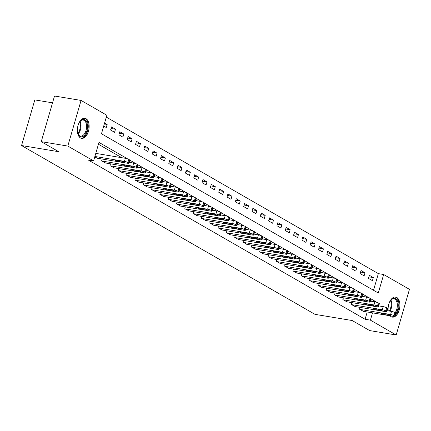 <?xml version="1.0" encoding="UTF-8"?>
<svg xmlns="http://www.w3.org/2000/svg" width="431" height="431" viewBox="0 0 431 431"><rect width="100%" height="100%" fill="white"/><g stroke="black" fill="none" stroke-linecap="round" stroke-linejoin="round"><path stroke-width="0.65" d="M388.218 310.875A10.166 5.732 -80.6 0 1 395.669 297.061A10.166 5.732 -80.6 0 1 396.8 297.471A10.166 5.732 -80.6 0 1 399.456 309.065A10.166 5.732 -80.6 0 1 392.339 317.119A10.166 5.732 -80.6 0 1 391.208 316.715A10.166 5.732 -80.6 0 1 390.098 315.783M80.457 137.936A10.166 5.732 -80.6 0 1 77.801 126.342A10.166 5.732 -80.6 0 1 84.918 118.288A10.166 5.732 -80.6 0 1 86.049 118.697A10.166 5.732 -80.6 0 1 88.705 130.291A10.166 5.732 -80.6 0 1 81.588 138.346A10.166 5.732 -80.6 0 1 80.457 137.936M52.534 102.837L34.809 99.895L21.55 145.533L315.002 314.355L352.17 320.524L369.642 330.577L396.191 334.984L370.407 320.147L372.524 312.863M21.55 145.533L58.724 151.707L41.252 141.654L54.516 96.016L81.066 100.423L106.85 115.26L101.474 133.761L378.289 293.015L383.665 274.509L409.45 289.346L396.191 334.984M373.521 290.268L378.353 273.631L106.312 117.119M378.353 273.631L383.665 274.509M103.709 126.062L106.263 127.533L107.157 124.446L104.609 122.98M110.584 130.022L114.581 132.317L115.476 129.235L111.484 126.935L110.584 130.022M118.902 134.806L122.894 137.101L123.794 134.019L119.802 131.719L118.902 134.806M127.22 139.59L131.213 141.885L132.112 138.804L128.12 136.508L127.22 139.59M135.539 144.374L139.531 146.675L140.431 143.588L136.433 141.293L135.539 144.374M143.857 149.158L147.849 151.459L148.743 148.372L144.751 146.077L143.857 149.158M152.175 153.948L156.167 156.243L157.062 153.161L153.07 150.861L152.175 153.948M160.494 158.732L164.486 161.027L165.38 157.945L161.388 155.645L160.494 158.732M168.812 163.516L172.804 165.811L173.698 162.729L169.706 160.434L168.812 163.516M177.13 168.3L181.122 170.601L182.017 167.514L178.025 165.218L177.13 168.3M185.449 173.084L189.441 175.385L190.335 172.298L186.343 170.003L185.449 173.084M193.761 177.874L197.759 180.169L198.653 177.087L194.661 174.787L193.761 177.874M202.08 182.658L206.072 184.953L206.972 181.871L202.979 179.571L202.08 182.658M210.398 187.442L214.39 189.737L215.29 186.655L211.298 184.36L210.398 187.442M218.716 192.226L222.708 194.526L223.608 191.439L219.611 189.144L218.716 192.226M227.035 197.01L231.027 199.311L231.921 196.224L227.929 193.928L227.035 197.01M235.353 201.8L239.345 204.095L240.239 201.013L236.247 198.713L235.353 201.8M243.671 206.584L247.663 208.879L248.558 205.797L244.566 203.497L243.671 206.584M251.99 211.368L255.982 213.663L256.876 210.581L252.884 208.286L251.99 211.368M260.308 216.152L264.3 218.452L265.194 215.365L261.202 213.07L260.308 216.152M268.626 220.936L272.618 223.236L273.513 220.149L269.52 217.854L268.626 220.936M276.939 225.725L280.937 228.021L281.831 224.939L277.839 222.638L276.939 225.725M285.257 230.51L289.249 232.805L290.149 229.723L286.157 227.423L285.257 230.51M293.576 235.294L297.568 237.589L298.467 234.507L294.475 232.212L293.576 235.294M301.894 240.078L305.886 242.378L306.786 239.291L302.788 236.996L301.894 240.078M310.212 244.862L314.204 247.162L315.099 244.075L311.107 241.78L310.212 244.862M318.531 249.651L322.523 251.946L323.417 248.865L319.425 246.564L318.531 249.651M326.849 254.435L330.841 256.731L331.735 253.649L327.743 251.348L326.849 254.435M335.167 259.22L339.159 261.515L340.054 258.433L336.061 256.138L335.167 259.22M343.485 264.004L347.478 266.304L348.372 263.217L344.38 260.922L343.485 264.004M351.804 268.788L355.796 271.088L356.69 268.001L352.698 265.706L351.804 268.788M360.117 273.577L364.114 275.872L365.009 272.791L361.016 270.49L360.117 273.577M368.435 278.361L372.427 280.656L373.327 277.575L369.335 275.274L368.435 278.361M127.711 158.931L98.968 142.397L93.592 160.898L88.28 160.02L365.095 319.269L367.212 311.979M363.015 296.48L362.196 296.005M354.697 291.69L353.878 291.221M346.384 286.906L345.56 286.437M338.066 282.122L337.241 281.648M329.747 277.338L328.928 276.864M321.429 272.554L320.61 272.08M313.111 267.764L312.292 267.295M304.792 262.98L303.974 262.511M296.474 258.196L295.655 257.722M288.156 253.412L287.337 252.938M279.838 248.628L279.019 248.154M271.519 243.838L270.7 243.37M263.206 239.054L262.382 238.585M254.888 234.27L254.064 233.796M246.57 229.486L245.751 229.012M238.251 224.702L237.433 224.228M229.933 219.912L229.114 219.444M221.615 215.128L220.796 214.66M213.297 210.344L212.478 209.87M204.978 205.56L204.159 205.086M196.66 200.776L195.841 200.302M188.342 195.986L187.523 195.518M180.029 191.202L179.204 190.734M171.71 186.418L170.886 185.944M163.392 181.634L162.573 181.16M155.074 176.85L154.255 176.376M146.755 172.061L145.937 171.592M138.437 167.276L137.618 166.808M130.119 162.492L129.3 162.018M121.801 157.708L98.424 144.256M94.75 156.9L97.341 158.236M102.158 159.039L101.63 160.855L105.66 163.026M110.476 163.823L109.943 165.644L113.978 167.81M118.789 168.607L118.261 170.428L122.291 172.594M127.107 173.397L126.579 175.212L130.609 177.378M135.426 178.181L134.898 179.996L138.927 182.162M143.744 182.965L143.216 184.78L147.246 186.952M152.062 187.749L151.534 189.57L155.564 191.736M160.38 192.533L159.853 194.354L163.882 196.52M168.699 197.323L168.171 199.138L172.201 201.304M177.017 202.107L176.489 203.922L180.519 206.088M185.335 206.891L184.807 208.706L188.837 210.878M193.654 211.675L193.12 213.496L197.156 215.662M201.967 216.459L201.439 218.28L205.468 220.446M210.285 221.248L209.757 223.064L213.787 225.23M218.603 226.033L218.075 227.848L222.105 230.014M226.921 230.817L226.394 232.632L230.423 234.803M235.24 235.601L234.712 237.422L238.742 239.588M243.558 240.385L243.03 242.206L247.06 244.372M251.876 245.174L251.348 246.99L255.378 249.156M260.195 249.958L259.667 251.774L263.697 253.94M268.513 254.743L267.985 256.558L272.015 258.729M276.831 259.527L276.298 261.348L280.333 263.513M285.144 264.311L284.616 266.132L288.646 268.297M293.463 269.1L292.935 270.916L296.964 273.082M301.781 273.884L301.253 275.7L305.283 277.866M310.099 278.668L309.571 280.484L313.601 282.655M318.417 283.453L317.889 285.274L321.919 287.439M326.736 288.237L326.208 290.058L330.238 292.223M335.054 293.026L334.526 294.842L338.556 297.007M343.372 297.81L342.844 299.626L346.874 301.792M351.691 302.594L351.163 304.41L355.192 306.581M360.004 307.378L359.476 309.199L363.511 311.365M41.252 141.654L67.807 146.066L81.066 100.423M365.095 319.269L370.407 320.147M93.592 160.898L67.807 146.066M375.676 302.018L375.784 301.646L371.053 298.931M368.925 297.702L362.735 294.141M360.607 292.918L354.417 289.357L353.522 292.455A2.608 0.442 -163.8 0 0 353.14 292.078L352.477 291.695A2.608 0.442 -163.8 0 0 349.024 290.58L318.223 285.462M352.289 288.134L346.104 284.573M343.976 283.35L337.785 279.789M335.657 278.561L329.467 275.005L328.567 278.097A2.608 0.442 -163.8 0 0 328.19 277.726L327.522 277.343A2.608 0.442 -163.8 0 0 324.069 276.223L293.269 271.11M327.339 273.777L321.149 270.215M319.021 268.992L312.831 265.431L311.931 268.529A2.608 0.442 -163.8 0 0 311.554 268.152L310.886 267.77A2.608 0.442 -163.8 0 0 307.432 266.654L276.632 261.536M310.703 264.208L304.512 260.647L303.613 263.74A2.608 0.442 -163.8 0 0 303.235 263.368L302.567 262.985A2.608 0.442 -163.8 0 0 299.114 261.865L268.314 256.752M302.384 259.424L296.194 255.863M294.066 254.635L287.876 251.079L286.981 254.171A2.608 0.442 -163.8 0 0 286.599 253.8L285.936 253.417A2.608 0.442 -163.8 0 0 282.477 252.297L251.682 247.184M285.748 249.851L279.557 246.29M277.429 245.067L271.239 241.505M269.111 240.282L262.926 236.721M260.798 235.498L254.608 231.937M252.48 230.709L246.29 227.153L245.39 230.246A2.608 0.442 -163.8 0 0 245.013 229.874L244.345 229.491A2.608 0.442 -163.8 0 0 240.891 228.371L210.091 223.258M244.161 225.925L237.971 222.364L237.072 225.461A2.608 0.442 -163.8 0 0 236.694 225.084L236.026 224.702A2.608 0.442 -163.8 0 0 232.573 223.587L201.773 218.469M235.843 221.141L229.653 217.58M227.525 216.357L221.335 212.795L220.435 215.888A2.608 0.442 -163.8 0 0 220.058 215.516L219.39 215.134A2.608 0.442 -163.8 0 0 215.936 214.013L185.136 208.9M219.207 211.573L213.016 208.011L212.117 211.104A2.608 0.442 -163.8 0 0 211.74 210.732L211.077 210.35A2.608 0.442 -163.8 0 0 207.618 209.229L176.818 204.116M210.888 206.783L204.698 203.227M202.57 201.999L196.38 198.438L195.485 201.536A2.608 0.442 -163.8 0 0 195.103 201.158L194.44 200.776A2.608 0.442 -163.8 0 0 190.981 199.661L160.187 194.543M194.252 197.215L188.067 193.654M185.933 192.431L179.749 188.87M177.62 187.647L171.43 184.085L170.531 187.178A2.608 0.442 -163.8 0 0 170.153 186.806L169.485 186.424A2.608 0.442 -163.8 0 0 166.032 185.303L135.232 180.19M169.302 182.857L163.112 179.301M160.984 178.073L154.794 174.512M152.666 173.289L146.475 169.728L145.576 172.826A2.608 0.442 -163.8 0 0 145.199 172.448L144.53 172.066A2.608 0.442 -163.8 0 0 141.077 170.951L110.277 165.833M144.347 168.505L138.157 164.944M136.029 163.721L129.839 160.16L128.939 163.252A2.608 0.442 -163.8 0 0 128.562 162.88L127.899 162.498A2.608 0.442 -163.8 0 0 124.44 161.377L94.879 156.469M370.52 300.773L375.784 301.646M104.318 123.977L107.157 124.446M368.882 276.837L373.327 277.575M360.564 272.053L365.009 272.791M352.246 267.263L356.69 268.001M343.927 262.479L348.372 263.217M335.609 257.695L340.054 258.433M327.291 252.911L331.735 253.649M318.972 248.127L323.417 248.865M310.654 243.337L315.099 244.075M302.336 238.553L306.786 239.291M294.023 233.769L298.467 234.507M285.705 228.985L290.149 229.723M277.386 224.201L281.831 224.939M269.068 219.411L273.513 220.149M260.75 214.627L265.194 215.365M252.431 209.843L256.876 210.581M244.113 205.059L248.558 205.797M235.795 200.275L240.239 201.013M227.476 195.485L231.921 196.224M219.158 190.701L223.608 191.439M210.845 185.917L215.29 186.655M202.527 181.133L206.972 181.871M194.209 176.349L198.653 177.087M185.89 171.56L190.335 172.298M177.572 166.775L182.017 167.514M169.254 161.991L173.698 162.729M160.935 157.207L165.38 157.945M152.617 152.423L157.062 153.161M144.299 147.634L148.743 148.372M135.98 142.85L140.431 143.588M127.668 138.065L132.112 138.804M119.349 133.281L123.794 134.019M111.031 128.497L115.476 129.235M129.839 160.17A2.608 0.442 16.2 0 0 129.456 159.793L128.794 159.411A2.608 0.442 16.2 0 0 125.34 158.296L95.774 153.382M96.97 158.177L127.77 163.29A2.608 0.442 -163.8 0 0 128.939 163.252M121.219 161.086A2.085 0.356 16.2 0 1 123.298 161.668A2.085 0.356 16.2 0 1 124.284 162.282A2.085 0.356 16.2 0 1 123.347 162.315L118.25 161.463A2.085 0.356 16.2 0 1 116.171 160.887A2.085 0.356 16.2 0 1 115.179 160.273A2.085 0.356 16.2 0 1 116.117 160.24L121.219 161.086M101.958 161.049L132.759 166.161A2.608 0.442 -163.8 0 1 136.212 167.282L136.88 167.664A2.608 0.442 -163.8 0 1 137.257 168.036A2.608 0.442 -163.8 0 1 136.088 168.079L105.288 162.961M137.257 168.036L138.157 164.954A2.608 0.442 16.2 0 0 137.775 164.583L137.112 164.2A2.608 0.442 16.2 0 0 133.653 163.08L129.208 162.342M129.537 165.87A2.085 0.356 16.2 0 1 131.611 166.452A2.085 0.356 16.2 0 1 132.603 167.066A2.085 0.356 16.2 0 1 131.665 167.099L126.569 166.253A2.085 0.356 16.2 0 1 124.489 165.671A2.085 0.356 16.2 0 1 123.498 165.057A2.085 0.356 16.2 0 1 124.435 165.025L129.537 165.87M146.475 169.739A2.608 0.442 16.2 0 0 146.093 169.367L145.43 168.984A2.608 0.442 16.2 0 0 141.971 167.864L137.527 167.126M113.606 167.745L144.407 172.863A2.608 0.442 -163.8 0 0 145.576 172.826M137.855 170.66A2.085 0.356 16.2 0 1 139.93 171.236A2.085 0.356 16.2 0 1 140.921 171.85A2.085 0.356 16.2 0 1 139.983 171.883L134.887 171.037A2.085 0.356 16.2 0 1 132.807 170.455A2.085 0.356 16.2 0 1 131.816 169.841A2.085 0.356 16.2 0 1 132.753 169.809L137.855 170.66M118.595 170.617L149.395 175.735A2.608 0.442 -163.8 0 1 152.849 176.85L153.517 177.233A2.608 0.442 -163.8 0 1 153.894 177.61A2.608 0.442 -163.8 0 1 152.719 177.647L121.925 172.535M153.894 177.61L154.788 174.528A2.608 0.442 16.2 0 0 154.411 174.151L153.748 173.768A2.608 0.442 16.2 0 0 150.29 172.648L145.84 171.91M146.168 175.444A2.085 0.356 16.2 0 1 148.248 176.02A2.085 0.356 16.2 0 1 149.239 176.64A2.085 0.356 16.2 0 1 148.302 176.667L143.2 175.821A2.085 0.356 16.2 0 1 141.126 175.245A2.085 0.356 16.2 0 1 140.134 174.625A2.085 0.356 16.2 0 1 141.072 174.598L146.168 175.444M126.913 175.406L157.714 180.519A2.608 0.442 -163.8 0 1 161.167 181.64L161.835 182.022A2.608 0.442 -163.8 0 1 162.212 182.394A2.608 0.442 -163.8 0 1 161.038 182.432L130.243 177.319M162.212 182.394L163.107 179.312A2.608 0.442 16.2 0 0 162.729 178.935L162.061 178.553A2.608 0.442 16.2 0 0 158.608 177.437L154.158 176.694M154.487 180.228A2.085 0.356 16.2 0 1 156.566 180.81A2.085 0.356 16.2 0 1 157.557 181.424A2.085 0.356 16.2 0 1 156.62 181.451L151.518 180.605A2.085 0.356 16.2 0 1 149.438 180.029A2.085 0.356 16.2 0 1 148.453 179.415A2.085 0.356 16.2 0 1 149.39 179.382L154.487 180.228M78.787 123.32A8.798 4.962 -80.6 0 1 79.724 121.774A8.798 4.962 -80.6 0 1 80.118 121.278A8.798 4.962 -80.6 0 1 86.857 122.544A8.798 4.962 -80.6 0 1 85.085 134.58A8.798 4.962 -80.6 0 1 78.011 133.966A8.798 4.962 -80.6 0 1 77.413 131.606M77.909 133.696A8.146 4.596 99.4 0 0 80.538 136.126A8.146 4.596 99.4 0 0 84.352 134.014A8.146 4.596 99.4 0 0 86.556 125.502A8.146 4.596 99.4 0 0 83.205 120.05A8.146 4.596 99.4 0 0 79.934 121.499M80.931 138.168A10.102 5.695 99.4 0 0 85.478 135.528A10.102 5.695 99.4 0 0 88.22 125.125A10.102 5.695 99.4 0 0 84.239 118.245M389.543 302.093A8.798 4.962 -80.6 0 1 390.869 300.051A8.798 4.962 -80.6 0 1 395.572 298.624A8.798 4.962 -80.6 0 1 395.96 313.17M395.189 312.669A8.146 4.596 99.4 0 0 394.861 299.152A8.146 4.596 99.4 0 0 393.956 298.823A8.146 4.596 99.4 0 0 390.685 300.272M395.437 315.244A10.102 5.695 99.4 0 0 399.004 305.487A10.102 5.695 99.4 0 0 395.933 297.39A10.102 5.695 99.4 0 0 394.99 297.018M391.682 316.941A10.102 5.695 99.4 0 0 393.95 316.419M388.245 310.88A8.798 4.962 -80.6 0 1 388.164 310.379M171.425 184.096A2.608 0.442 16.2 0 0 171.048 183.719L170.38 183.337A2.608 0.442 16.2 0 0 166.926 182.221L162.476 181.483M138.556 182.103L169.356 187.216A2.608 0.442 -163.8 0 0 170.531 187.178M162.805 185.012A2.085 0.356 16.2 0 1 164.884 185.594A2.085 0.356 16.2 0 1 165.876 186.208A2.085 0.356 16.2 0 1 164.933 186.24L159.836 185.389A2.085 0.356 16.2 0 1 157.757 184.813A2.085 0.356 16.2 0 1 156.771 184.199A2.085 0.356 16.2 0 1 157.708 184.166L162.805 185.012M143.55 184.974L174.35 190.087A2.608 0.442 -163.8 0 1 177.804 191.208L178.466 191.59A2.608 0.442 -163.8 0 1 178.849 191.962A2.608 0.442 -163.8 0 1 177.674 192.005L146.874 186.887M178.849 191.962L179.743 188.88A2.608 0.442 16.2 0 0 179.366 188.509L178.698 188.126A2.608 0.442 16.2 0 0 175.245 187.006L170.795 186.267M171.123 189.796A2.085 0.356 16.2 0 1 173.203 190.378A2.085 0.356 16.2 0 1 174.189 190.992A2.085 0.356 16.2 0 1 173.251 191.025L168.155 190.179A2.085 0.356 16.2 0 1 166.075 189.597A2.085 0.356 16.2 0 1 165.089 188.983A2.085 0.356 16.2 0 1 166.027 188.95L171.123 189.796M151.868 189.759L182.669 194.877A2.608 0.442 -163.8 0 1 186.122 195.992L186.785 196.374A2.608 0.442 -163.8 0 1 187.167 196.751A2.608 0.442 -163.8 0 1 185.993 196.789L155.192 191.671M187.167 196.751L188.061 193.664A2.608 0.442 16.2 0 0 187.684 193.293L187.016 192.91A2.608 0.442 16.2 0 0 183.563 191.79L179.113 191.052M179.441 194.586A2.085 0.356 16.2 0 1 181.521 195.162A2.085 0.356 16.2 0 1 182.507 195.776A2.085 0.356 16.2 0 1 181.57 195.809L176.473 194.963A2.085 0.356 16.2 0 1 174.393 194.381A2.085 0.356 16.2 0 1 173.407 193.767A2.085 0.356 16.2 0 1 174.345 193.734L179.441 194.586M196.38 198.454A2.608 0.442 16.2 0 0 196.003 198.077L195.335 197.694A2.608 0.442 16.2 0 0 191.881 196.574L187.431 195.836M163.511 196.461L194.311 201.573A2.608 0.442 -163.8 0 0 195.485 201.536M187.76 199.37A2.085 0.356 16.2 0 1 189.839 199.946A2.085 0.356 16.2 0 1 190.825 200.566A2.085 0.356 16.2 0 1 189.888 200.593L184.791 199.747A2.085 0.356 16.2 0 1 182.712 199.17A2.085 0.356 16.2 0 1 181.726 198.551A2.085 0.356 16.2 0 1 182.663 198.524L187.76 199.37M168.505 199.332L199.3 204.445A2.608 0.442 -163.8 0 1 202.759 205.565L203.421 205.948A2.608 0.442 -163.8 0 1 203.804 206.32A2.608 0.442 -163.8 0 1 202.629 206.357L171.829 201.245M203.804 206.32L204.698 203.238A2.608 0.442 16.2 0 0 204.316 202.861L203.653 202.478A2.608 0.442 16.2 0 0 200.2 201.363L195.749 200.62M196.078 204.154A2.085 0.356 16.2 0 1 198.158 204.736A2.085 0.356 16.2 0 1 199.144 205.35A2.085 0.356 16.2 0 1 198.206 205.377L193.11 204.531A2.085 0.356 16.2 0 1 191.03 203.955A2.085 0.356 16.2 0 1 190.039 203.34A2.085 0.356 16.2 0 1 190.981 203.308L196.078 204.154M213.016 208.022A2.608 0.442 16.2 0 0 212.634 207.645L211.971 207.263A2.608 0.442 16.2 0 0 208.518 206.147L204.068 205.409M180.147 206.029L210.948 211.142A2.608 0.442 -163.8 0 0 212.117 211.104M204.396 208.938A2.085 0.356 16.2 0 1 206.476 209.52A2.085 0.356 16.2 0 1 207.462 210.134A2.085 0.356 16.2 0 1 206.524 210.166L201.428 209.315A2.085 0.356 16.2 0 1 199.348 208.739A2.085 0.356 16.2 0 1 198.357 208.125A2.085 0.356 16.2 0 1 199.294 208.092L204.396 208.938M221.335 212.806A2.608 0.442 16.2 0 0 220.952 212.435L220.289 212.052A2.608 0.442 16.2 0 0 216.831 210.931L212.386 210.193M188.466 210.813L219.266 215.931A2.608 0.442 -163.8 0 0 220.435 215.888M212.715 213.722A2.085 0.356 16.2 0 1 214.789 214.304A2.085 0.356 16.2 0 1 215.78 214.918A2.085 0.356 16.2 0 1 214.843 214.95L209.746 214.105A2.085 0.356 16.2 0 1 207.667 213.523A2.085 0.356 16.2 0 1 206.675 212.909A2.085 0.356 16.2 0 1 207.613 212.876L212.715 213.722M193.454 213.684L224.255 218.803A2.608 0.442 -163.8 0 1 227.708 219.918L228.376 220.3A2.608 0.442 -163.8 0 1 228.753 220.677A2.608 0.442 -163.8 0 1 227.584 220.715L196.784 215.597M228.753 220.677L229.653 217.59A2.608 0.442 16.2 0 0 229.27 217.219L228.608 216.836A2.608 0.442 16.2 0 0 225.149 215.715L220.704 214.977M221.033 218.512A2.085 0.356 16.2 0 1 223.107 219.088A2.085 0.356 16.2 0 1 224.098 219.702A2.085 0.356 16.2 0 1 223.161 219.735L218.064 218.889A2.085 0.356 16.2 0 1 215.985 218.307A2.085 0.356 16.2 0 1 214.994 217.693A2.085 0.356 16.2 0 1 215.931 217.66L221.033 218.512M237.966 222.38A2.608 0.442 16.2 0 0 237.589 222.003L236.926 221.62A2.608 0.442 16.2 0 0 233.467 220.5L229.017 219.762M205.102 220.386L235.897 225.499A2.608 0.442 -163.8 0 0 237.072 225.461M229.346 223.296A2.085 0.356 16.2 0 1 231.425 223.872A2.085 0.356 16.2 0 1 232.417 224.492A2.085 0.356 16.2 0 1 231.479 224.519L226.377 223.673A2.085 0.356 16.2 0 1 224.303 223.096A2.085 0.356 16.2 0 1 223.312 222.477A2.085 0.356 16.2 0 1 224.249 222.45L229.346 223.296M246.284 227.164A2.608 0.442 16.2 0 0 245.907 226.787L245.239 226.404A2.608 0.442 16.2 0 0 241.786 225.289L237.336 224.546M213.42 225.171L244.215 230.283A2.608 0.442 -163.8 0 0 245.39 230.246M237.664 228.08A2.085 0.356 16.2 0 1 239.744 228.662A2.085 0.356 16.2 0 1 240.735 229.276A2.085 0.356 16.2 0 1 239.798 229.303L234.696 228.457A2.085 0.356 16.2 0 1 232.616 227.88A2.085 0.356 16.2 0 1 231.63 227.266A2.085 0.356 16.2 0 1 232.568 227.234L237.664 228.08M218.409 228.042L249.21 233.155A2.608 0.442 -163.8 0 1 252.663 234.275L253.331 234.658A2.608 0.442 -163.8 0 1 253.708 235.03A2.608 0.442 -163.8 0 1 252.534 235.067L221.733 229.955M253.708 235.03L254.602 231.948A2.608 0.442 16.2 0 0 254.225 231.571L253.557 231.188A2.608 0.442 16.2 0 0 250.104 230.073L245.654 229.335M245.982 232.864A2.085 0.356 16.2 0 1 248.062 233.446A2.085 0.356 16.2 0 1 249.053 234.06A2.085 0.356 16.2 0 1 248.111 234.092L243.014 233.241A2.085 0.356 16.2 0 1 240.934 232.665A2.085 0.356 16.2 0 1 239.948 232.05A2.085 0.356 16.2 0 1 240.886 232.018L245.982 232.864M226.728 232.826L257.528 237.939A2.608 0.442 -163.8 0 1 260.981 239.06L261.644 239.442A2.608 0.442 -163.8 0 1 262.026 239.814A2.608 0.442 -163.8 0 1 260.852 239.857L230.052 234.739M262.026 239.814L262.921 236.732A2.608 0.442 16.2 0 0 262.544 236.36L261.876 235.978A2.608 0.442 16.2 0 0 258.422 234.857L253.972 234.119M254.301 237.648A2.085 0.356 16.2 0 1 256.38 238.23A2.085 0.356 16.2 0 1 257.366 238.844A2.085 0.356 16.2 0 1 256.429 238.876L251.332 238.031A2.085 0.356 16.2 0 1 249.253 237.449A2.085 0.356 16.2 0 1 248.267 236.834A2.085 0.356 16.2 0 1 249.204 236.802L254.301 237.648M235.046 237.61L265.846 242.728A2.608 0.442 -163.8 0 1 269.3 243.844L269.962 244.226A2.608 0.442 -163.8 0 1 270.345 244.603A2.608 0.442 -163.8 0 1 269.17 244.641L238.37 239.523M270.345 244.603L271.239 241.516A2.608 0.442 16.2 0 0 270.862 241.144L270.194 240.762A2.608 0.442 16.2 0 0 266.741 239.641L262.29 238.903M262.619 242.437A2.085 0.356 16.2 0 1 264.699 243.014A2.085 0.356 16.2 0 1 265.685 243.628A2.085 0.356 16.2 0 1 264.747 243.66L259.651 242.815A2.085 0.356 16.2 0 1 257.571 242.233A2.085 0.356 16.2 0 1 256.585 241.619A2.085 0.356 16.2 0 1 257.522 241.586L262.619 242.437M243.364 242.394L274.159 247.513A2.608 0.442 -163.8 0 1 277.618 248.628L278.281 249.01A2.608 0.442 -163.8 0 1 278.663 249.387A2.608 0.442 -163.8 0 1 277.489 249.425L246.688 244.312M278.663 249.387L279.557 246.306A2.608 0.442 16.2 0 0 279.18 245.929L278.512 245.546A2.608 0.442 16.2 0 0 275.059 244.425L270.609 243.687M270.937 247.222A2.085 0.356 16.2 0 1 273.017 247.798A2.085 0.356 16.2 0 1 274.003 248.418A2.085 0.356 16.2 0 1 273.065 248.445L267.969 247.599A2.085 0.356 16.2 0 1 265.889 247.022A2.085 0.356 16.2 0 1 264.903 246.403A2.085 0.356 16.2 0 1 265.841 246.376L270.937 247.222M287.876 251.09A2.608 0.442 16.2 0 0 287.493 250.713L286.83 250.33A2.608 0.442 16.2 0 0 283.377 249.215L278.927 248.471M255.007 249.096L285.807 254.209A2.608 0.442 -163.8 0 0 286.981 254.171M279.256 252.006A2.085 0.356 16.2 0 1 281.335 252.588A2.085 0.356 16.2 0 1 282.321 253.202A2.085 0.356 16.2 0 1 281.384 253.229L276.287 252.383A2.085 0.356 16.2 0 1 274.208 251.806A2.085 0.356 16.2 0 1 273.216 251.192A2.085 0.356 16.2 0 1 274.159 251.16L279.256 252.006M259.995 251.968L290.796 257.081A2.608 0.442 -163.8 0 1 294.254 258.201L294.917 258.584A2.608 0.442 -163.8 0 1 295.294 258.956A2.608 0.442 -163.8 0 1 294.125 258.993L263.325 253.881M295.294 258.956L296.194 255.874A2.608 0.442 16.2 0 0 295.811 255.497L295.149 255.114A2.608 0.442 16.2 0 0 291.695 253.999L287.245 253.261M287.574 256.79A2.085 0.356 16.2 0 1 289.654 257.372A2.085 0.356 16.2 0 1 290.639 257.986A2.085 0.356 16.2 0 1 289.702 258.018L284.605 257.167A2.085 0.356 16.2 0 1 282.526 256.59A2.085 0.356 16.2 0 1 281.535 255.976A2.085 0.356 16.2 0 1 282.472 255.944L287.574 256.79M304.512 260.658A2.608 0.442 16.2 0 0 304.13 260.286L303.467 259.904A2.608 0.442 16.2 0 0 300.008 258.783L295.564 258.045M271.643 258.665L302.443 263.783A2.608 0.442 -163.8 0 0 303.613 263.74M295.892 261.574A2.085 0.356 16.2 0 1 297.966 262.156A2.085 0.356 16.2 0 1 298.958 262.77A2.085 0.356 16.2 0 1 298.02 262.802L292.924 261.956A2.085 0.356 16.2 0 1 290.844 261.375A2.085 0.356 16.2 0 1 289.853 260.76A2.085 0.356 16.2 0 1 290.79 260.728L295.892 261.574M312.831 265.442A2.608 0.442 16.2 0 0 312.448 265.07L311.785 264.688A2.608 0.442 16.2 0 0 308.327 263.567L303.882 262.829M279.961 263.449L310.762 268.567A2.608 0.442 -163.8 0 0 311.931 268.529M304.211 266.363A2.085 0.356 16.2 0 1 306.285 266.94A2.085 0.356 16.2 0 1 307.276 267.554A2.085 0.356 16.2 0 1 306.339 267.586L301.242 266.741A2.085 0.356 16.2 0 1 299.162 266.159A2.085 0.356 16.2 0 1 298.171 265.544A2.085 0.356 16.2 0 1 299.109 265.512L304.211 266.363M284.95 266.32L315.751 271.438A2.608 0.442 -163.8 0 1 319.204 272.554L319.872 272.936A2.608 0.442 -163.8 0 1 320.249 273.313A2.608 0.442 -163.8 0 1 319.075 273.351L288.28 268.238M320.249 273.313L321.143 270.232A2.608 0.442 16.2 0 0 320.766 269.854L320.098 269.472A2.608 0.442 16.2 0 0 316.645 268.351L312.195 267.613M312.523 271.147A2.085 0.356 16.2 0 1 314.603 271.724A2.085 0.356 16.2 0 1 315.594 272.344A2.085 0.356 16.2 0 1 314.657 272.37L309.555 271.525A2.085 0.356 16.2 0 1 307.481 270.948A2.085 0.356 16.2 0 1 306.489 270.329A2.085 0.356 16.2 0 1 307.427 270.302L312.523 271.147M329.462 275.016A2.608 0.442 16.2 0 0 329.085 274.639L328.417 274.256A2.608 0.442 16.2 0 0 324.963 273.141L320.513 272.397M296.598 273.022L327.393 278.135A2.608 0.442 -163.8 0 0 328.567 278.097M320.842 275.932A2.085 0.356 16.2 0 1 322.921 276.513A2.085 0.356 16.2 0 1 323.913 277.128A2.085 0.356 16.2 0 1 322.975 277.155L317.873 276.309A2.085 0.356 16.2 0 1 315.794 275.732A2.085 0.356 16.2 0 1 314.808 275.118A2.085 0.356 16.2 0 1 315.745 275.086L320.842 275.932M301.587 275.894L332.387 281.007A2.608 0.442 -163.8 0 1 335.841 282.127L336.509 282.51A2.608 0.442 -163.8 0 1 336.886 282.881A2.608 0.442 -163.8 0 1 335.711 282.919L304.911 277.806M336.886 282.881L337.78 279.8A2.608 0.442 16.2 0 0 337.403 279.423L336.735 279.04A2.608 0.442 16.2 0 0 333.282 277.925L328.831 277.187M329.16 280.716A2.085 0.356 16.2 0 1 331.24 281.298A2.085 0.356 16.2 0 1 332.231 281.912A2.085 0.356 16.2 0 1 331.288 281.944L326.192 281.093A2.085 0.356 16.2 0 1 324.112 280.516A2.085 0.356 16.2 0 1 323.126 279.902A2.085 0.356 16.2 0 1 324.064 279.87L329.16 280.716M309.905 280.678L340.705 285.791A2.608 0.442 -163.8 0 1 344.159 286.911L344.822 287.294A2.608 0.442 -163.8 0 1 345.204 287.666A2.608 0.442 -163.8 0 1 344.03 287.709L313.229 282.591M345.204 287.666L346.098 284.584A2.608 0.442 16.2 0 0 345.721 284.212L345.053 283.83A2.608 0.442 16.2 0 0 341.6 282.709L337.15 281.971M337.478 285.5A2.085 0.356 16.2 0 1 339.558 286.082A2.085 0.356 16.2 0 1 340.544 286.696A2.085 0.356 16.2 0 1 339.606 286.728L334.51 285.882A2.085 0.356 16.2 0 1 332.43 285.3A2.085 0.356 16.2 0 1 331.444 284.686A2.085 0.356 16.2 0 1 332.382 284.654L337.478 285.5M354.417 289.368A2.608 0.442 16.2 0 0 354.04 288.996L353.372 288.614A2.608 0.442 16.2 0 0 349.918 287.493L345.468 286.755M321.548 287.375L352.348 292.493A2.608 0.442 -163.8 0 0 353.522 292.455M345.797 290.289A2.085 0.356 16.2 0 1 347.876 290.866A2.085 0.356 16.2 0 1 348.862 291.48A2.085 0.356 16.2 0 1 347.925 291.512L342.828 290.666A2.085 0.356 16.2 0 1 340.749 290.085A2.085 0.356 16.2 0 1 339.763 289.47A2.085 0.356 16.2 0 1 340.7 289.438L345.797 290.289M326.542 290.246L357.337 295.364A2.608 0.442 -163.8 0 1 360.795 296.48L361.458 296.862A2.608 0.442 -163.8 0 1 361.841 297.239A2.608 0.442 -163.8 0 1 360.666 297.277L329.866 292.164M361.841 297.239L362.735 294.157A2.608 0.442 16.2 0 0 362.358 293.78L361.69 293.398A2.608 0.442 16.2 0 0 358.236 292.277L353.786 291.539M354.115 295.073A2.085 0.356 16.2 0 1 356.195 295.65A2.085 0.356 16.2 0 1 357.18 296.269A2.085 0.356 16.2 0 1 356.243 296.296L351.146 295.45A2.085 0.356 16.2 0 1 349.067 294.874A2.085 0.356 16.2 0 1 348.081 294.254A2.085 0.356 16.2 0 1 349.018 294.228L354.115 295.073M334.855 295.036L365.655 300.148A2.608 0.442 -163.8 0 1 369.114 301.269L369.776 301.652A2.608 0.442 -163.8 0 1 370.159 302.023A2.608 0.442 -163.8 0 1 368.984 302.061L338.184 296.948M370.159 302.023L371.053 298.942A2.608 0.442 16.2 0 0 370.671 298.564L370.008 298.182A2.608 0.442 16.2 0 0 366.555 297.067L362.105 296.323M362.433 299.857A2.085 0.356 16.2 0 1 364.513 300.439A2.085 0.356 16.2 0 1 365.499 301.053A2.085 0.356 16.2 0 1 364.561 301.08L359.465 300.235A2.085 0.356 16.2 0 1 357.385 299.658A2.085 0.356 16.2 0 1 356.394 299.044A2.085 0.356 16.2 0 1 357.337 299.012L362.433 299.857M343.173 299.82L373.973 304.932A2.608 0.442 -163.8 0 1 377.432 306.053L378.095 306.436A2.608 0.442 -163.8 0 1 378.472 306.807A2.608 0.442 -163.8 0 1 377.303 306.845L346.502 301.732M378.472 306.807L379.372 303.726A2.608 0.442 16.2 0 0 378.989 303.349L378.326 302.966A2.608 0.442 16.2 0 0 374.873 301.851L370.423 301.113M370.752 304.642A2.085 0.356 16.2 0 1 372.831 305.223A2.085 0.356 16.2 0 1 373.817 305.838A2.085 0.356 16.2 0 1 372.88 305.87L367.783 305.019A2.085 0.356 16.2 0 1 365.703 304.442A2.085 0.356 16.2 0 1 364.712 303.828A2.085 0.356 16.2 0 1 365.65 303.796L370.752 304.642M351.491 304.604L382.292 309.717A2.608 0.442 -163.8 0 1 385.745 310.837L386.413 311.22A2.608 0.442 -163.8 0 1 386.79 311.591A2.608 0.442 -163.8 0 1 385.621 311.635L354.821 306.516M386.79 311.591L387.69 308.51A2.608 0.442 16.2 0 0 387.307 308.138L386.645 307.756A2.608 0.442 16.2 0 0 383.186 306.635L378.741 305.897M379.07 309.426A2.085 0.356 16.2 0 1 381.144 310.008A2.085 0.356 16.2 0 1 382.135 310.622A2.085 0.356 16.2 0 1 381.198 310.654L376.101 309.808A2.085 0.356 16.2 0 1 374.022 309.226A2.085 0.356 16.2 0 1 373.03 308.612A2.085 0.356 16.2 0 1 373.968 308.58L379.07 309.426M359.81 309.388L390.61 314.506A2.608 0.442 -163.8 0 1 394.063 315.621L394.731 316.004A2.608 0.442 -163.8 0 1 395.108 316.381A2.608 0.442 -163.8 0 1 393.939 316.419L363.139 311.301M395.108 316.381L396.008 313.294A2.608 0.442 16.2 0 0 395.626 312.922L394.963 312.54A2.608 0.442 16.2 0 0 391.504 311.419L387.06 310.681M387.383 314.215A2.085 0.356 16.2 0 1 389.462 314.792A2.085 0.356 16.2 0 1 390.454 315.406A2.085 0.356 16.2 0 1 389.516 315.438L384.42 314.592A2.085 0.356 16.2 0 1 382.34 314.01A2.085 0.356 16.2 0 1 381.349 313.396A2.085 0.356 16.2 0 1 382.286 313.364L387.383 314.215M125.34 158.296L124.44 161.377M128.794 159.411L127.899 162.498M129.456 159.793L128.562 162.88M123.347 162.315L123.508 161.754M118.25 161.463L118.493 160.634M133.653 163.08L132.759 166.161M137.112 164.2L136.212 167.282M137.775 164.583L136.88 167.664M131.665 167.099L131.827 166.538M126.569 166.253L126.806 165.418M141.971 167.864L141.077 170.951M145.43 168.984L144.53 172.066M146.093 169.367L145.199 172.448M139.983 171.883L140.145 171.322M134.887 171.037L135.124 170.207M150.29 172.648L149.395 175.735M153.748 173.768L152.849 176.85M154.411 174.151L153.517 177.233M148.302 176.667L148.463 176.107M143.2 175.821L143.442 174.991M158.608 177.437L157.714 180.519M162.061 178.553L161.167 181.64M162.729 178.935L161.835 182.022M156.62 181.451L156.782 180.896M151.518 180.605L151.76 179.775M80.161 121.262A8.146 4.596 -80.6 0 1 78.819 133.098A8.146 4.596 -80.6 0 1 78.049 133.993M77.79 133.341A7.882 4.445 99.4 0 0 78.21 132.813A7.882 4.445 99.4 0 0 79.708 121.795M390.912 300.041A8.146 4.596 -80.6 0 1 390.033 311.177M389.322 311.058A7.882 4.445 99.4 0 0 390.459 300.574M166.926 182.221L166.032 185.303M170.38 183.337L169.485 186.424M171.048 183.719L170.153 186.806M164.933 186.24L165.1 185.68M159.836 185.389L160.079 184.56M175.245 187.006L174.35 190.087M178.698 188.126L177.804 191.208M179.366 188.509L178.466 191.59M173.251 191.025L173.418 190.464M168.155 190.179L168.397 189.344M183.563 191.79L182.669 194.877M187.016 192.91L186.122 195.992M187.684 193.293L186.785 196.374M181.57 195.809L181.731 195.248M176.473 194.963L176.715 194.133M191.881 196.574L190.981 199.661M195.335 197.694L194.44 200.776M196.003 198.077L195.103 201.158M189.888 200.593L190.049 200.032M184.791 199.747L185.034 198.917M200.2 201.363L199.3 204.445M203.653 202.478L202.759 205.565M204.316 202.861L203.421 205.948M198.206 205.377L198.368 204.822M193.11 204.531L193.352 203.701M208.518 206.147L207.618 209.229M211.971 207.263L211.077 210.35M212.634 207.645L211.74 210.732M206.524 210.166L206.686 209.606M201.428 209.315L201.67 208.485M216.831 210.931L215.936 214.013M220.289 212.052L219.39 215.134M220.952 212.435L220.058 215.516M214.843 214.95L215.004 214.39M209.746 214.105L209.983 213.27M225.149 215.715L224.255 218.803M228.608 216.836L227.708 219.918M229.27 217.219L228.376 220.3M223.161 219.735L223.323 219.174M218.064 218.889L218.301 218.059M233.467 220.5L232.573 223.587M236.926 221.62L236.026 224.702M237.589 222.003L236.694 225.084M231.479 224.519L231.641 223.958M226.377 223.673L226.62 222.843M241.786 225.289L240.891 228.371M245.239 226.404L244.345 229.491M245.907 226.787L245.013 229.874M239.798 229.303L239.959 228.748M234.696 228.457L234.938 227.627M250.104 230.073L249.21 233.155M253.557 231.188L252.663 234.275M254.225 231.571L253.331 234.658M248.111 234.092L248.278 233.532M243.014 233.241L243.256 232.411M258.422 234.857L257.528 237.939M261.876 235.978L260.981 239.06M262.544 236.36L261.644 239.442M256.429 238.876L256.596 238.316M251.332 238.031L251.575 237.195M266.741 239.641L265.846 242.728M270.194 240.762L269.3 243.844M270.862 241.144L269.962 244.226M264.747 243.66L264.909 243.1M259.651 242.815L259.893 241.985M275.059 244.425L274.159 247.513M278.512 245.546L277.618 248.628M279.18 245.929L278.281 249.01M273.065 248.445L273.227 247.884M267.969 247.599L268.211 246.769M283.377 249.215L282.477 252.297M286.83 250.33L285.936 253.417M287.493 250.713L286.599 253.8M281.384 253.229L281.545 252.674M276.287 252.383L276.53 251.553M291.695 253.999L290.796 257.081M295.149 255.114L294.254 258.201M295.811 255.497L294.917 258.584M289.702 258.018L289.864 257.458M284.605 257.167L284.848 256.337M300.008 258.783L299.114 261.865M303.467 259.904L302.567 262.985M304.13 260.286L303.235 263.368M298.02 262.802L298.182 262.242M292.924 261.956L293.161 261.121M308.327 263.567L307.432 266.654M311.785 264.688L310.886 267.77M312.448 265.07L311.554 268.152M306.339 267.586L306.5 267.026M301.242 266.741L301.479 265.911M316.645 268.351L315.751 271.438M320.098 269.472L319.204 272.554M320.766 269.854L319.872 272.936M314.657 272.37L314.819 271.81M309.555 271.525L309.797 270.695M324.963 273.141L324.069 276.223M328.417 274.256L327.522 277.343M329.085 274.639L328.19 277.726M322.975 277.155L323.137 276.6M317.873 276.309L318.116 275.479M333.282 277.925L332.387 281.007M336.735 279.04L335.841 282.127M337.403 279.423L336.509 282.51M331.288 281.944L331.455 281.384M326.192 281.093L326.434 280.263M341.6 282.709L340.705 285.791M345.053 283.83L344.159 286.911M345.721 284.212L344.822 287.294M339.606 286.728L339.768 286.168M334.51 285.882L334.752 285.047M349.918 287.493L349.024 290.58M353.372 288.614L352.477 291.695M354.04 288.996L353.14 292.078M347.925 291.512L348.086 290.952M342.828 290.666L343.071 289.837M358.236 292.277L357.337 295.364M361.69 293.398L360.795 296.48M362.358 293.78L361.458 296.862M356.243 296.296L356.405 295.736M351.146 295.45L351.389 294.621M366.555 297.067L365.655 300.148M370.008 298.182L369.114 301.269M370.671 298.564L369.776 301.652M364.561 301.08L364.723 300.526M359.465 300.235L359.707 299.405M374.873 301.851L373.973 304.932M378.326 302.966L377.432 306.053M378.989 303.349L378.095 306.436M372.88 305.87L373.041 305.31M367.783 305.019L368.026 304.189M383.186 306.635L382.292 309.717M386.645 307.756L385.745 310.837M387.307 308.138L386.413 311.22M381.198 310.654L381.36 310.094M376.101 309.808L376.338 308.973M391.504 311.419L390.61 314.506M394.963 312.54L394.063 315.621M395.626 312.922L394.731 316.004M389.516 315.438L389.678 314.878M384.42 314.592L384.657 313.763"/></g></svg>

